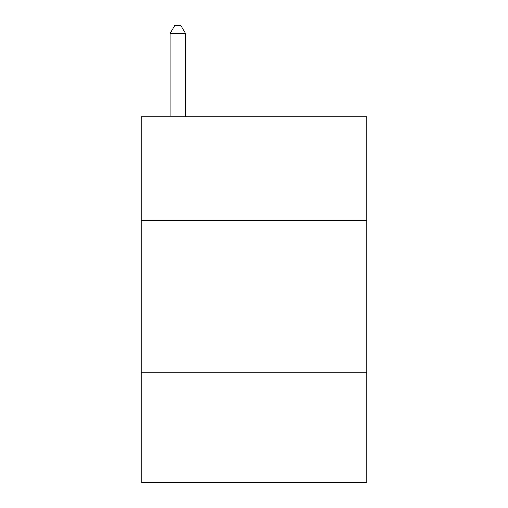 <?xml version="1.0" encoding="UTF-8"?>
<svg xmlns="http://www.w3.org/2000/svg" width="508" height="508" viewBox="0 0 508 508"><rect width="100%" height="100%" fill="white"/><g stroke="black" fill="none" stroke-linecap="round" stroke-linejoin="round"><path stroke-width="0.76" d="M366.776 220.472L366.776 116.84L141.224 116.84L141.224 220.472L366.776 220.472L366.776 482.6L141.224 482.6L141.224 220.472M366.776 372.872L141.224 372.872M185.42 116.84L185.42 33.325L170.18 33.325L170.18 116.84M170.18 33.325L174.752 25.4L180.848 25.4L185.42 33.325"/></g></svg>
